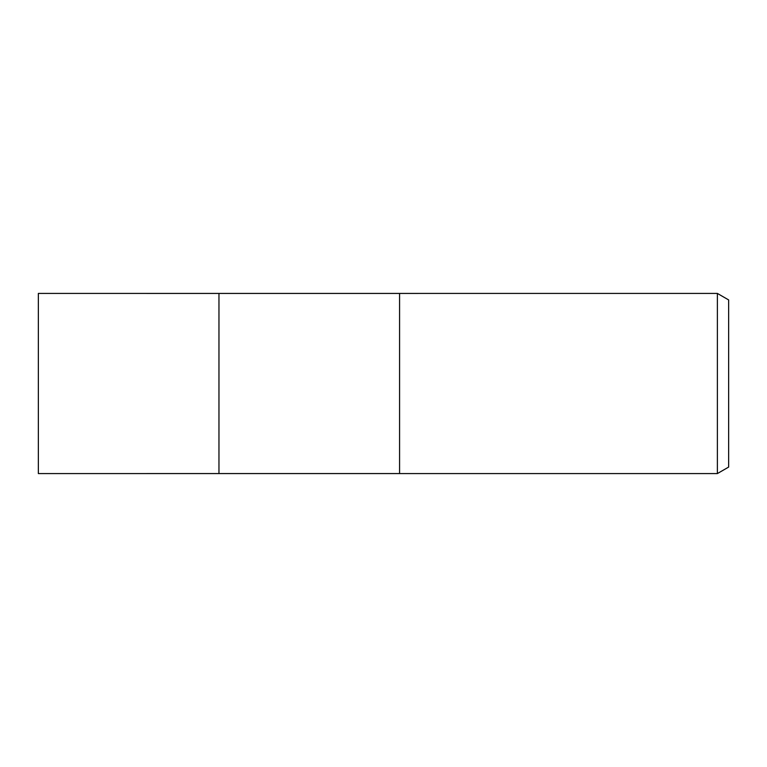 <?xml version="1.0" encoding="UTF-8"?>
<svg xmlns="http://www.w3.org/2000/svg" width="767" height="767" viewBox="0 0 767 767"><rect width="100%" height="100%" fill="white"/><g stroke="black" fill="none" stroke-linecap="round" stroke-linejoin="round"><path stroke-width="1.15" d="M399.578 473.565L218.959 473.565L218.959 293.435L717.385 293.425L728.65 299.935L728.65 467.065L717.385 473.575L399.578 473.575L399.578 293.435L399.578 473.575M717.385 473.575L717.385 293.425M218.959 473.565L38.35 473.575L38.35 293.425L218.959 293.435L218.959 473.565"/></g></svg>
